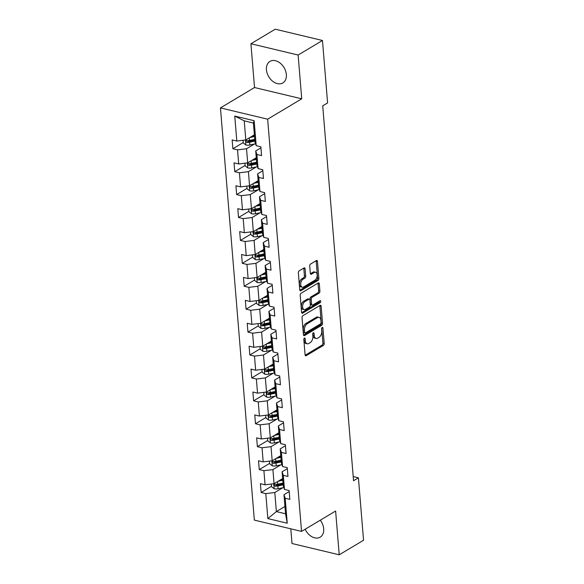 <?xml version="1.0" encoding="UTF-8"?>
<svg xmlns="http://www.w3.org/2000/svg" width="584" height="584" viewBox="0 0 584 584"><rect width="100%" height="100%" fill="white"/><g stroke="black" fill="none" stroke-linecap="round" stroke-linejoin="round"><path stroke-width="0.88" d="M304.417 338.099A1.102 0.642 103.4 0 0 303.833 339.508L305.089 354.831A1.577 0.912 103.4 0 0 305.68 355.795A1.577 0.912 103.4 0 0 306.162 355.7L323.361 345.421A1.577 0.912 103.4 0 0 324.2 343.407L322.937 328.084A1.102 0.642 103.4 0 0 322.529 327.412A1.102 0.642 103.4 0 0 322.185 327.478A1.102 0.642 103.4 0 0 321.601 328.887L321.762 330.865A5.052 2.927 103.4 0 1 319.09 337.311L317.652 338.165A5.052 2.927 103.4 0 1 316.097 338.472A5.052 2.927 103.4 0 1 314.214 335.384L314.053 333.398A1.102 0.642 103.4 0 0 313.644 332.719A1.102 0.642 103.4 0 0 313.301 332.785A1.102 0.642 103.4 0 0 312.717 334.194L312.878 336.18A5.052 2.927 103.4 0 1 310.199 342.625L308.768 343.48A5.052 2.927 103.4 0 1 307.213 343.779A5.052 2.927 103.4 0 1 305.33 340.691L305.169 338.713A1.102 0.642 103.4 0 0 304.753 338.034A1.102 0.642 103.4 0 0 304.417 338.099M266.443 69.788A12.556 8.906 -120.9 0 0 272.611 81.212A12.556 8.906 -120.9 0 0 282.839 82.935A12.556 8.906 -120.9 0 0 286.35 74.548A12.556 8.906 -120.9 0 0 280.181 63.116A12.556 8.906 -120.9 0 0 269.954 61.393A12.556 8.906 -120.9 0 0 266.443 69.788M305.184 529.221A12.556 8.906 -120.9 0 0 320.178 537.163A12.556 8.906 -120.9 0 0 323.689 528.768A12.556 8.906 -120.9 0 0 320.28 520.191M305.089 268.83A1.577 0.912 103.4 0 0 304.498 267.866A1.577 0.912 103.4 0 0 304.016 267.961L299.19 270.845A1.577 0.912 103.4 0 0 298.351 272.859L299.753 289.868A1.577 0.912 103.4 0 0 300.337 290.839A1.577 0.912 103.4 0 0 300.826 290.744L318.024 280.459A1.577 0.912 103.4 0 0 318.857 278.444L317.462 261.428A1.577 0.912 103.4 0 0 316.871 260.464A1.577 0.912 103.4 0 0 316.389 260.559L310.557 264.048A1.577 0.912 103.4 0 0 309.717 266.056L310.316 273.341A1.577 0.912 103.4 0 0 310.907 274.305A1.577 0.912 103.4 0 0 311.396 274.21L314.287 272.48A4.227 2.446 103.4 0 1 315.586 272.232A4.227 2.446 103.4 0 1 317.156 275.845A4.227 2.446 103.4 0 1 314.915 280.196L303.592 286.97A4.227 2.446 103.4 0 1 302.293 287.219A4.227 2.446 103.4 0 1 300.724 283.605A4.227 2.446 103.4 0 1 302.965 279.254L304.848 278.123A1.577 0.912 103.4 0 0 305.688 276.108L305.089 268.83L303.811 268.523A1.577 0.912 103.4 0 0 303.731 268.122M301.724 98.813L298.125 55.035L322.463 40.486L275.254 29.2L250.923 43.749L254.522 87.527L220.453 107.901L267.654 119.187L301.724 98.813L254.522 87.527M290.803 528.827L292.007 543.514L339.216 554.8L335.618 511.022L301.548 531.396L267.654 119.187M339.216 554.8L363.547 540.251L358.415 477.814L353.211 476.566M322.463 40.486L327.595 102.923L322.726 105.828L353.546 480.727L358.415 477.814M302.877 315.688A1.577 0.912 103.4 0 0 302.037 317.703L303.439 334.72A1.577 0.912 103.4 0 0 304.023 335.683A1.577 0.912 103.4 0 0 304.512 335.588L321.711 325.303A1.577 0.912 103.4 0 0 322.543 323.288L321.149 306.272A1.577 0.912 103.4 0 0 320.558 305.308A1.577 0.912 103.4 0 0 320.076 305.403L302.877 315.688M301.592 312.294L300.191 295.278A1.577 0.912 103.4 0 1 301.03 293.263L318.229 282.984A1.577 0.912 103.4 0 1 318.718 282.89A1.577 0.912 103.4 0 1 319.302 283.853L319.901 291.131A1.577 0.912 103.4 0 1 319.068 293.146L312.09 297.322A1.577 0.912 103.4 0 0 311.25 299.329L311.652 304.162A1.577 0.912 103.4 0 0 312.236 305.125A1.577 0.912 103.4 0 0 312.725 305.031L319.988 300.687A1.102 0.642 103.4 0 1 320.324 300.621A1.102 0.642 103.4 0 1 320.74 301.57A1.102 0.642 103.4 0 1 320.149 302.709L302.665 313.163A1.577 0.912 103.4 0 1 302.183 313.258A1.577 0.912 103.4 0 1 301.592 312.294M220.453 107.901L254.339 520.11L301.548 531.396M243.236 142.554L232.877 148.745L237.535 149.862L238.695 163.965L234.038 162.848L234.761 171.667L239.418 172.776L240.579 186.88L235.921 185.77L236.644 194.582L241.302 195.698L242.462 209.795L237.805 208.685L238.528 217.496L243.185 218.613L244.346 232.717L239.688 231.6L240.411 240.418L245.068 241.528L246.229 255.631L241.572 254.514L242.294 263.333L246.952 264.442L248.112 278.546L243.455 277.437L244.178 286.248L248.835 287.364L249.996 301.468L245.338 300.351L246.068 309.162L250.718 310.279L251.879 324.383L247.222 323.266L247.952 332.084L252.609 333.194L253.763 347.298L249.105 346.188L249.835 354.999L254.493 356.116L255.646 370.212L250.996 369.103L251.719 377.914L256.376 379.031L257.537 393.134L252.879 392.017L253.602 400.836L258.259 401.945L259.42 416.049L254.763 414.932L255.485 423.75L260.143 424.86L261.303 438.964L256.646 437.854L257.369 446.665L262.026 447.782L263.187 461.886L258.529 460.769L259.252 469.58L263.91 470.697L265.07 484.8L260.413 483.683L261.136 492.502L265.793 493.611L267.844 518.585L287.24 523.22L285.547 513.796L283.977 494.699L289.204 491.575M232.877 148.745L232.155 139.934L236.812 141.051L234.753 116.077L254.149 120.713L256.201 145.686L260.858 146.796L261.581 155.614L256.923 154.497L258.084 168.601L262.742 169.71L263.464 178.529L258.807 177.412L259.968 191.516L264.625 192.632L265.348 201.444L260.698 200.334L261.851 214.438L266.508 215.547L267.238 224.358L262.581 223.249L263.734 237.352L268.392 238.462L269.122 247.28L264.464 246.163L265.625 260.267L270.275 261.384L271.005 270.195L266.348 269.078L267.508 283.182L272.166 284.298L272.889 293.11L268.231 292L269.392 306.104L274.049 307.213L274.772 316.032L270.115 314.915L271.275 329.018L275.933 330.128L276.655 338.946L271.998 337.829L273.159 351.933L277.816 353.05L278.539 361.861L273.881 360.751L275.042 374.855L279.7 375.965L280.422 384.776L275.765 383.666L276.925 397.77L281.583 398.879L282.306 407.698L277.648 406.581L278.809 420.684L283.466 421.801L284.189 430.612L279.532 429.495L280.692 443.599L285.35 444.716L286.08 453.527L281.422 452.417L282.576 466.521L287.233 467.631L287.963 476.449L283.306 475.332L284.466 489.436L289.116 490.545L289.846 499.364L285.189 498.247L287.24 523.22M256.274 157.724L247.689 162.856L246.528 148.752L254.441 144.022M260.946 147.825L255.719 150.949L256.872 165.053L258.084 168.601M246.528 148.752L237.535 149.862M247.689 162.856L238.695 163.965M256.923 154.497L255.719 150.949M258.157 180.638L249.572 185.77L248.412 171.667L256.325 166.944M262.829 170.74L257.602 173.864L258.763 187.968L259.968 191.516M248.412 171.667L239.418 172.776M249.572 185.77L240.579 186.88M258.807 177.412L257.602 173.864M260.041 203.553L251.456 208.692L250.295 194.589L258.208 189.858M264.713 193.654L259.486 196.786L260.647 210.882L261.851 214.438M250.295 194.589L241.302 195.698M251.456 208.692L242.462 209.795M260.698 200.334L259.486 196.786M261.924 226.475L253.339 231.607L252.186 217.503L260.092 212.773M266.596 216.576L261.369 219.701L262.53 233.804L263.734 237.352M252.186 217.503L243.185 218.613M253.339 231.607L244.346 232.717M262.581 223.249L261.369 219.701M263.807 249.39L255.223 254.522L254.069 240.418L261.975 235.688M268.479 239.491L263.253 242.615L264.413 256.719L265.625 260.267M254.069 240.418L245.068 241.528M255.223 254.522L246.229 255.631M264.464 246.163L263.253 242.615M265.691 272.305L257.113 277.437L255.953 263.34L263.858 258.61M270.363 262.406L265.136 265.53L266.297 279.634L267.508 283.182M255.953 263.34L246.952 264.442M257.113 277.437L248.112 278.546M266.348 269.078L265.136 265.53M267.574 295.227L258.997 300.358L257.836 286.255L265.742 281.524M272.246 285.328L267.019 288.452L268.18 302.556L269.392 306.104M257.836 286.255L248.835 287.364M258.997 300.358L249.996 301.468M268.231 292L267.019 288.452M269.465 318.141L260.88 323.273L259.719 309.17L267.625 304.439M274.13 308.243L268.903 311.367L270.063 325.471L271.275 329.018M259.719 309.17L250.718 310.279M260.88 323.273L251.879 324.383M270.115 314.915L268.903 311.367M271.348 341.056L262.763 346.188L261.603 332.084L269.509 327.361M276.013 331.157L270.786 334.282L271.947 348.385L273.159 351.933M261.603 332.084L252.609 333.194M262.763 346.188L253.763 347.298M271.998 337.829L270.786 334.282M273.232 363.971L264.647 369.11L263.486 355.006L271.392 350.276M277.896 354.072L272.67 357.204L273.83 371.3L275.042 374.855M263.486 355.006L254.493 356.116M264.647 369.11L255.646 370.212M273.881 360.751L272.67 357.204M275.115 386.893L266.53 392.025L265.37 377.921L273.283 373.191M279.787 376.994L274.56 380.118L275.714 394.222L276.925 397.77M265.37 377.921L256.376 379.031M266.53 392.025L257.537 393.134M275.765 383.666L274.56 380.118M276.998 409.807L268.414 414.939L267.253 400.836L275.166 396.105M281.671 399.909L276.444 403.033L277.604 417.137L278.809 420.684M267.253 400.836L258.259 401.945M268.414 414.939L259.42 416.049M277.648 406.581L276.444 403.033M278.882 432.722L270.297 437.854L269.136 423.758L277.05 419.027M283.554 422.823L278.327 425.948L279.488 440.051L280.692 443.599M269.136 423.758L260.143 424.86M270.297 437.854L261.303 438.964M279.532 429.495L278.327 425.948M280.765 455.644L272.18 460.776L271.027 446.672L278.933 441.942M285.437 445.745L280.211 448.87L281.371 462.973L282.576 466.521M271.027 446.672L262.026 447.782M272.18 460.776L263.187 461.886M281.422 452.417L280.211 448.87M282.649 478.559L274.064 483.691L272.911 469.587L280.816 464.857M287.321 468.66L282.094 471.784L283.255 485.888L284.466 489.436M272.911 469.587L263.91 470.697M274.064 483.691L265.07 484.8M283.306 475.332L282.094 471.784M284.948 506.467L276.363 511.599L274.794 492.502L282.7 487.779M274.794 492.502L265.793 493.611M285.547 513.796L276.363 511.599L267.844 518.585M285.189 498.247L283.977 494.699M298.125 55.035L250.923 43.749M256.201 145.686L254.989 142.138L253.419 123.041L244.236 120.844L245.806 139.941L254.39 134.809M254.149 120.713L253.419 123.041M244.236 120.844L234.753 116.077M245.806 139.941L236.812 141.051M271.502 486.304L261.136 492.502M269.611 463.389L259.252 469.58M267.728 440.467L257.369 446.665M265.844 417.553L255.485 423.75M263.961 394.638L253.602 400.836M262.077 371.723L251.719 377.914M260.194 348.801L249.835 354.999M258.31 325.887L247.952 332.084M256.427 302.972L246.068 309.162M254.544 280.057L244.178 286.248M252.66 257.135L242.294 263.333M250.77 234.221L240.411 240.418M248.886 211.306L238.528 217.496M247.003 188.384L236.644 194.582M245.119 165.469L234.761 171.667M303.921 338.793L304.052 340.392A5.052 2.927 103.4 0 0 305.936 343.48L307.213 343.779M316.097 338.472L314.82 338.165A5.052 2.927 103.4 0 1 312.944 335.077L312.812 333.479M305.169 355.233L322.083 345.115A1.577 0.912 103.4 0 0 322.923 343.1L321.696 328.171M303.512 335.114L320.433 324.996A1.577 0.912 103.4 0 0 321.273 322.981L319.871 305.972A1.577 0.912 103.4 0 0 319.791 305.571M304.644 332.332A1.102 0.642 103.4 0 0 305.052 333.004A1.102 0.642 103.4 0 0 305.396 332.938L320.492 323.916A1.102 0.642 103.4 0 0 321.076 322.507L320.908 320.412A5.052 2.927 103.4 0 0 319.025 317.324A5.052 2.927 103.4 0 0 317.47 317.63L307.147 323.799A5.052 2.927 103.4 0 0 304.468 330.237L304.644 332.332L303.366 332.026A1.102 0.642 103.4 0 0 303.782 332.697L305.052 333.004M319.025 317.324L317.747 317.017A5.052 2.927 103.4 0 0 316.192 317.324L317.47 317.63M303.366 332.026L303.198 329.938A5.052 2.927 103.4 0 1 305.877 323.492L316.192 317.324M312.236 305.125L310.965 304.819A1.577 0.912 103.4 0 1 310.374 303.855L309.98 299.03A1.577 0.912 103.4 0 1 310.812 297.015L317.791 292.839A1.577 0.912 103.4 0 0 318.623 290.832L318.024 283.547A1.577 0.912 103.4 0 0 317.952 283.145M301.673 312.695L318.879 302.402A1.102 0.642 103.4 0 0 319.463 301.001M304.855 301.643A4.227 2.446 103.4 0 0 302.614 306.001A4.227 2.446 103.4 0 0 304.184 309.615A4.227 2.446 103.4 0 0 305.49 309.359L309.476 306.972A1.577 0.912 103.4 0 0 310.316 304.965L309.914 300.132A1.577 0.912 103.4 0 0 309.33 299.169A1.577 0.912 103.4 0 0 308.841 299.263L304.855 301.643L303.578 301.344A4.227 2.446 103.4 0 0 301.344 305.695A4.227 2.446 103.4 0 0 302.913 309.308L304.184 309.615M309.33 299.169L308.053 298.862A1.577 0.912 103.4 0 0 307.564 298.957L308.841 299.263M303.578 301.344L307.564 298.957M302.293 287.219L301.023 286.912A4.227 2.446 103.4 0 1 299.453 283.298A4.227 2.446 103.4 0 1 301.687 278.948L303.57 277.816A1.577 0.912 103.4 0 0 304.41 275.809L303.811 268.523M315.586 272.232L314.309 271.925A4.227 2.446 103.4 0 0 313.009 272.18L314.287 272.48M310.396 273.735L313.009 272.18M299.826 290.27L316.747 280.152A1.577 0.912 103.4 0 0 317.587 278.137L316.185 261.128A1.577 0.912 103.4 0 0 316.105 260.727M271.312 484.026L271.531 486.698L274.203 488.779A4.263 1.708 -4.7 0 0 278.13 488.742L283.817 487.538M278.115 481.274L282.795 480.282M280.422 479.895L282.722 479.406M283.021 483.077L277.758 484.187A4.263 1.708 175.3 0 1 274.903 484.377C273.808 484.822 273.859 485.413 275.049 486.144A4.263 1.708 -4.7 0 0 277.904 485.946L283.167 484.837M283.094 483.961L277.21 485.202A2.175 0.869 175.3 0 1 276.451 485.304L275.049 486.144M274.903 484.377L274.4 484.479M269.428 461.112L269.647 463.776L272.319 465.857A4.263 1.708 -4.7 0 0 276.247 465.82L281.933 464.623M276.232 458.352L280.911 457.367M278.539 456.973L280.838 456.491M281.138 460.156L275.874 461.272A4.263 1.708 175.3 0 1 273.02 461.462C271.925 461.907 271.976 462.499 273.166 463.221A4.263 1.708 -4.7 0 0 276.02 463.032L281.284 461.922M281.211 461.046L275.327 462.287A2.175 0.869 175.3 0 1 274.568 462.389L273.166 463.221M273.02 461.462L272.516 461.564M267.545 438.197L267.764 440.862L270.436 442.942A4.263 1.708 -4.7 0 0 274.363 442.906L280.05 441.708M274.349 435.438L279.028 434.452M276.655 434.058L278.955 433.576M279.254 437.241L273.991 438.35A4.263 1.708 175.3 0 1 271.137 438.548C270.042 438.993 270.093 439.577 271.283 440.307A4.263 1.708 -4.7 0 0 274.13 440.117L279.4 439.007M279.327 438.124L273.443 439.365A2.175 0.869 175.3 0 1 272.684 439.467L271.283 440.307M271.137 438.548L270.633 438.65M265.662 415.282L265.881 417.947L268.552 420.027A4.263 1.708 -4.7 0 0 272.48 419.991L278.166 418.786M272.458 412.523L277.137 411.53M274.765 411.143L277.072 410.654M277.371 414.326L272.1 415.436A4.263 1.708 175.3 0 1 269.253 415.625C268.158 416.078 268.209 416.662 269.399 417.392A4.263 1.708 -4.7 0 0 272.246 417.195L277.517 416.085M277.444 415.209L271.553 416.45A2.175 0.869 175.3 0 1 270.801 416.553L269.399 417.392M269.253 415.625L268.749 415.728M263.778 392.36L263.997 395.032L266.669 397.105A4.263 1.708 -4.7 0 0 270.596 397.076L276.283 395.872M270.575 389.601L275.254 388.615M272.881 388.221L275.181 387.739M275.487 391.411L270.217 392.521A4.263 1.708 175.3 0 1 267.37 392.711C266.275 393.156 266.326 393.747 267.516 394.477A4.263 1.708 -4.7 0 0 270.363 394.28L275.633 393.171M275.56 392.295L269.669 393.536A2.175 0.869 175.3 0 1 268.917 393.638L267.516 394.477M267.37 392.711L266.866 392.813M261.887 369.446L262.106 372.11L264.786 374.191A4.263 1.708 -4.7 0 0 268.713 374.154L274.4 372.957M268.691 366.686L273.37 365.701M270.998 365.307L273.297 364.825M273.604 368.489L268.333 369.599A4.263 1.708 175.3 0 1 265.486 369.796C264.391 370.241 264.442 370.833 265.632 371.555A4.263 1.708 -4.7 0 0 268.479 371.366L273.75 370.256M273.677 369.38L267.786 370.621A2.175 0.869 175.3 0 1 267.034 370.723L265.632 371.555M265.486 369.796L264.983 369.898M260.004 346.531L260.223 349.195L262.895 351.276A4.263 1.708 -4.7 0 0 266.822 351.239L272.509 350.042M266.808 343.772L271.487 342.786M269.114 342.392L271.414 341.903M271.721 345.575L266.45 346.684A4.263 1.708 175.3 0 1 263.603 346.881C262.508 347.327 262.552 347.911 263.749 348.641A4.263 1.708 -4.7 0 0 266.596 348.451L271.859 347.334M271.794 346.458L265.902 347.699A2.175 0.869 175.3 0 1 265.143 347.801L263.749 348.641M263.603 346.881L263.099 346.976M258.121 323.616L258.34 326.281L261.012 328.361A4.263 1.708 -4.7 0 0 264.939 328.325L270.626 327.12M264.924 320.857L269.604 319.864M267.231 319.477L269.531 318.988M269.83 322.66L264.567 323.77A4.263 1.708 175.3 0 1 261.72 323.959C260.625 324.405 260.668 324.996 261.858 325.726A4.263 1.708 -4.7 0 0 264.713 325.529L269.976 324.419M269.903 323.543L264.019 324.784A2.175 0.869 175.3 0 1 263.26 324.887L261.858 325.726M261.72 323.959L261.216 324.062M256.237 300.694L256.456 303.366L259.128 305.439A4.263 1.708 -4.7 0 0 263.055 305.403L268.742 304.206M263.041 297.935L267.72 296.949M265.348 296.555L267.647 296.073M267.947 299.738L262.683 300.855A4.263 1.708 175.3 0 1 259.836 301.045C258.741 301.49 258.785 302.081 259.975 302.804A4.263 1.708 -4.7 0 0 262.829 302.614L268.092 301.505M268.019 300.629L262.136 301.87A2.175 0.869 175.3 0 1 261.377 301.972L259.975 302.804M259.836 301.045L259.325 301.147M254.354 277.78L254.573 280.444L257.245 282.525A4.263 1.708 -4.7 0 0 261.172 282.488L266.859 281.291M261.157 275.02L265.837 274.035M263.464 273.641L265.764 273.159M266.063 276.823L260.8 277.933A4.263 1.708 175.3 0 1 257.946 278.13C256.858 278.575 256.902 279.159 258.091 279.889A4.263 1.708 -4.7 0 0 260.946 279.7L266.209 278.59M266.136 277.707L260.252 278.955A2.175 0.869 175.3 0 1 259.493 279.05L258.091 279.889M257.946 278.13L257.442 278.232M252.471 254.865L252.689 257.529L255.361 259.61A4.263 1.708 -4.7 0 0 259.289 259.573L264.975 258.376M259.274 252.106L263.953 251.113M261.581 250.726L263.88 250.237M264.18 253.909L258.916 255.018A4.263 1.708 175.3 0 1 256.062 255.208C254.967 255.661 255.018 256.245 256.208 256.975A4.263 1.708 -4.7 0 0 259.062 256.777L264.326 255.668M264.253 254.792L258.369 256.033A2.175 0.869 175.3 0 1 257.61 256.135L256.208 256.975M256.062 255.208L255.558 255.31M250.587 231.943L250.806 234.615L253.478 236.688A4.263 1.708 -4.7 0 0 257.405 236.659L263.092 235.454M257.391 229.183L262.07 228.198M259.697 227.804L261.997 227.322M262.296 230.994L257.033 232.103A4.263 1.708 175.3 0 1 254.179 232.293C253.084 232.739 253.135 233.33 254.325 234.06A4.263 1.708 -4.7 0 0 257.179 233.863L262.442 232.753M262.369 231.877L256.486 233.118A2.175 0.869 175.3 0 1 255.726 233.22L254.325 234.06M254.179 232.293L253.675 232.395M248.704 209.028L248.923 211.693L251.594 213.773A4.263 1.708 -4.7 0 0 255.522 213.737L261.209 212.539M255.507 206.269L260.187 205.283M257.814 204.889L260.114 204.407M260.413 208.072L255.15 209.181A4.263 1.708 175.3 0 1 252.295 209.379C251.2 209.824 251.251 210.415 252.441 211.138A4.263 1.708 -4.7 0 0 255.288 210.948L260.559 209.838M260.486 208.963L254.602 210.203A2.175 0.869 175.3 0 1 253.843 210.306L252.441 211.138M252.295 209.379L251.792 209.481M246.82 186.113L247.039 188.778L249.711 190.858A4.263 1.708 -4.7 0 0 253.638 190.822L259.325 189.625M253.617 183.354L258.296 182.369M255.923 181.974L258.23 181.485M258.529 185.157L253.266 186.267A4.263 1.708 175.3 0 1 250.412 186.464C249.317 186.909 249.368 187.493 250.558 188.223A4.263 1.708 -4.7 0 0 253.405 188.033L258.675 186.917M258.603 186.04L252.711 187.281A2.175 0.869 175.3 0 1 251.959 187.384L250.558 188.223M250.412 186.464L249.908 186.559M244.937 163.199L245.156 165.863L247.828 167.944A4.263 1.708 -4.7 0 0 251.755 167.907L257.442 166.703M251.733 160.439L256.412 159.447M254.04 159.06L256.339 158.571M256.646 162.243L251.376 163.352A4.263 1.708 175.3 0 1 248.528 163.542C247.433 163.987 247.485 164.578 248.674 165.308A4.263 1.708 -4.7 0 0 251.522 165.111L256.792 164.002M256.719 163.126L250.828 164.367A2.175 0.869 175.3 0 1 250.076 164.469L248.674 165.308M248.528 163.542L248.025 163.644M243.046 140.277L243.265 142.949L245.944 145.022A4.263 1.708 -4.7 0 0 249.872 144.985L255.558 143.788M249.85 137.517L254.529 136.532M252.157 136.138L254.456 135.656M254.763 139.32L249.492 140.437A4.263 1.708 175.3 0 1 246.645 140.627C245.55 141.072 245.601 141.664 246.791 142.387A4.263 1.708 -4.7 0 0 249.638 142.197L254.909 141.087M254.836 140.211L248.945 141.452A2.175 0.869 175.3 0 1 248.193 141.554L246.791 142.387M246.645 140.627L246.141 140.729M304.052 340.392L305.33 340.691M312.973 333.136L314.053 333.398M312.944 335.077L314.214 335.384M321.857 327.828L322.937 328.084M322.923 343.1L324.2 343.407M322.083 345.115L323.361 345.421M305.286 355.495L306.162 355.7M304.082 338.45L305.169 338.713M319.871 305.972L321.149 306.272M321.273 322.981L322.543 323.288M320.433 324.996L321.711 325.303M303.636 335.377L304.512 335.588M305.877 323.492L307.147 323.799M303.198 329.938L304.468 330.237M318.024 283.547L319.302 283.853M318.623 290.832L319.901 291.131M317.791 292.839L319.068 293.146M310.812 297.015L312.09 297.322M309.98 299.03L311.25 299.329M310.374 303.855L311.652 304.162M318.879 302.402L320.149 302.709M301.789 312.958L302.665 313.163M304.41 275.809L305.688 276.108M303.57 277.816L304.848 278.123M301.687 278.948L302.965 279.254M310.52 273.998L311.396 274.21M316.185 261.128L317.462 261.428M317.587 278.137L318.857 278.444M316.747 280.152L318.024 280.459M299.95 290.533L300.826 290.744M273.728 483.734L274.137 488.72M277.904 485.946L278.13 488.742M277.546 481.61L277.758 484.187M271.845 460.812L272.253 465.806M276.02 463.032L276.247 465.82M275.663 458.695L275.874 461.272M269.954 437.898L270.37 442.891M274.13 440.117L274.363 442.906M273.779 435.781L273.991 438.35M268.071 414.983L268.487 419.976M272.246 417.195L272.48 419.991M271.888 412.859L272.1 415.436M266.187 392.068L266.596 397.054M270.363 394.28L270.596 397.076M270.005 389.944L270.217 392.521M264.304 369.146L264.713 374.14M268.479 371.366L268.713 374.154M268.122 367.029L268.333 369.599M262.42 346.232L262.829 351.225M266.596 348.451L266.822 351.239M266.238 344.107L266.45 346.684M260.537 323.317L260.946 328.303M264.713 325.529L264.939 328.325M264.355 321.193L264.567 323.77M258.654 300.395L259.062 305.388M262.829 302.614L263.055 305.403M262.471 298.278L262.683 300.855M256.77 277.48L257.179 282.474M260.946 279.7L261.172 282.488M260.588 275.363L260.8 277.933M254.887 254.566L255.296 259.559M259.062 256.777L259.289 259.573M258.705 252.441L258.916 255.018M253.003 231.651L253.412 236.637M257.179 233.863L257.405 236.659M256.821 229.527L257.033 232.103M251.113 208.729L251.529 213.722M255.288 210.948L255.522 213.737M254.938 206.612L255.15 209.181M249.229 185.814L249.645 190.807M253.405 188.033L253.638 190.822M253.054 183.69L253.266 186.267M247.346 162.899L247.762 167.885M251.522 165.111L251.755 167.907M251.164 160.775L251.376 163.352M245.463 139.977L245.871 144.971M249.638 142.197L249.872 144.985M249.28 137.861L249.492 140.437"/></g></svg>
